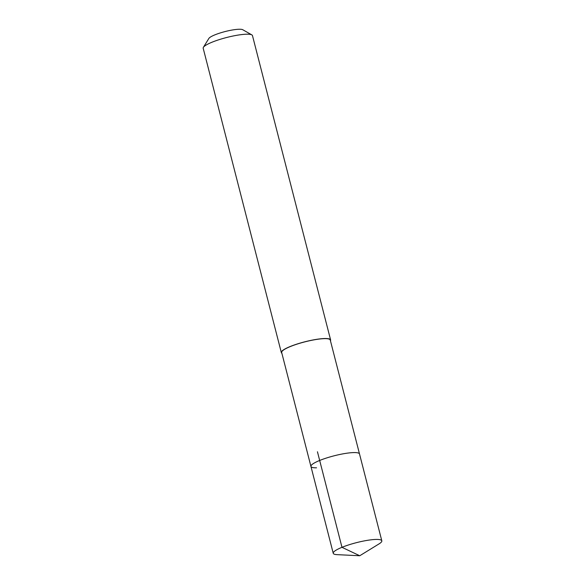 <?xml version="1.0" encoding="UTF-8"?>
<svg xmlns="http://www.w3.org/2000/svg" width="585" height="585" viewBox="0 0 585 585"><rect width="100%" height="100%" fill="white"/><g stroke="black" fill="none" stroke-linecap="round" stroke-linejoin="round"><path stroke-width="0.88" d="M359.753 555.75L337.114 554.653A25.075 4.526 -14.4 0 1 333.238 553.293A25.075 4.526 -14.4 0 1 348.726 544.884A25.075 4.526 -14.4 0 1 376.214 539.436A25.075 4.526 -14.4 0 1 381.808 540.818A25.075 4.526 -14.4 0 1 379.065 543.882L359.753 555.75L341.976 547.319L317.443 451.766M316.529 467.817A25.075 4.526 -14.4 0 1 310.935 466.428L281.677 352.484A25.075 4.526 165.6 0 1 297.173 344.082A25.075 4.526 165.6 0 1 324.66 338.635A25.075 4.526 165.6 0 1 330.254 340.017L359.512 453.96A25.075 4.526 165.6 0 0 353.91 452.578A25.075 4.526 165.6 0 0 326.43 458.026A25.075 4.526 165.6 0 0 310.935 466.428A25.075 4.526 -14.4 0 1 326.43 458.026A25.075 4.526 -14.4 0 1 353.91 452.578A25.075 4.526 -14.4 0 1 359.512 453.96L381.808 540.818M281.868 353.238A25.44 4.592 -14.4 0 1 281.327 352.579A25.44 4.592 -14.4 0 1 297.041 344.046A25.44 4.592 -14.4 0 1 324.931 338.525A25.44 4.592 -14.4 0 1 330.605 339.929A25.44 4.592 -14.4 0 1 330.445 340.762M330.605 339.929L252.471 35.605A25.44 4.592 165.6 0 0 251.842 34.895A25.44 4.592 165.6 0 0 246.79 34.201A25.44 4.592 165.6 0 0 221.064 39.056A25.44 4.592 165.6 0 0 203.397 47.334A25.44 4.592 165.6 0 0 203.192 48.255L281.327 352.579M251.842 34.895L242.768 29.733A17.806 3.218 165.6 0 0 239.236 29.25A17.806 3.218 165.6 0 0 221.225 32.643A17.806 3.218 165.6 0 0 208.86 38.442L203.397 47.334M310.935 466.428L333.238 553.293"/></g></svg>
